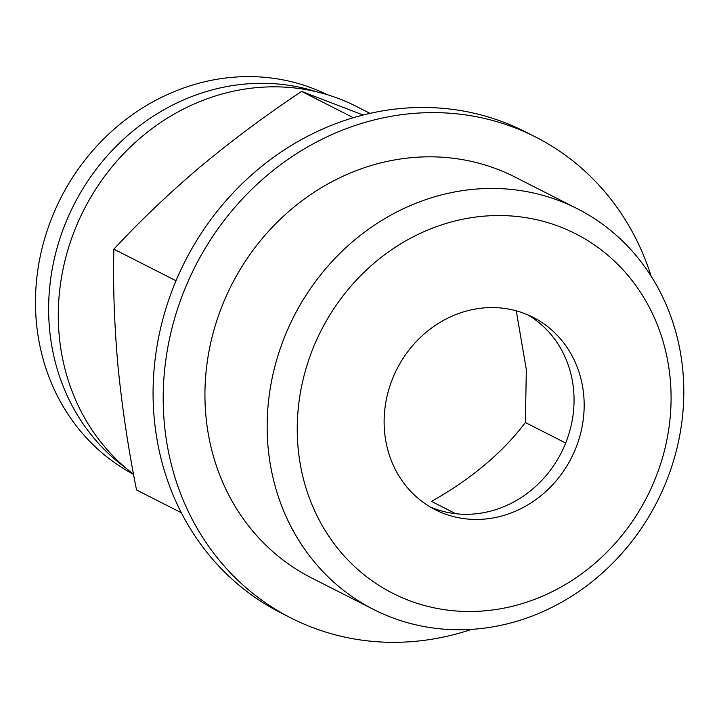 <?xml version="1.0" encoding="UTF-8"?>
<svg xmlns="http://www.w3.org/2000/svg" width="719" height="719" viewBox="0 0 719 719"><rect width="100%" height="100%" fill="white"/><g stroke="black" fill="none" stroke-linecap="round" stroke-linejoin="round"><path stroke-width="1.08" d="M181.332 512.755L136.538 489.99C128.216 448.314 122.023 406.954 117.97 365.899C114.321 325.078 112.955 286.162 113.872 249.16C139.908 221.057 168.785 193.537 200.511 166.61C232.632 139.908 266.336 114.851 301.629 91.421L363.194 115.022M327.307 94.701A213.148 193.33 116.9 0 0 60.845 197.914A213.148 193.33 116.9 0 0 133.563 474.36M316.684 91.816A213.148 193.33 116.9 0 0 73.841 204.933A213.148 193.33 116.9 0 0 125.555 467.781M370.06 113.386L356.139 106.304A215.844 195.775 116.9 0 0 92.338 194.651A215.844 195.775 116.9 0 0 133.536 474.207M353.38 117.727L301.629 91.421M176.02 280.752L113.872 249.16M525.418 313.87A107.922 97.892 -63.1 0 1 533.058 317.304A107.922 97.892 -63.1 0 1 571.407 457.868A107.922 97.892 -63.1 0 1 435.247 509.717A107.922 97.892 -63.1 0 1 394.875 373.305A107.922 97.892 -63.1 0 1 525.418 313.87M407.017 599.718A201.68 182.932 116.9 0 0 670.18 378.634A201.68 182.932 116.9 0 0 375.246 262.183A201.68 182.932 116.9 0 0 407.017 599.718M389.518 616.632A224.768 203.881 116.9 0 0 661.408 492.848A224.768 203.881 116.9 0 0 577.339 208.735A224.768 203.881 116.9 0 0 293.738 316.711A224.768 203.881 116.9 0 0 373.619 609.469A224.768 203.881 116.9 0 0 389.518 616.632M577.339 208.735L515.119 177.108A224.768 203.881 116.9 0 0 231.518 285.084A224.768 203.881 116.9 0 0 311.408 577.842L373.619 609.469M651.144 276.204A269.805 244.721 116.9 0 0 535.529 136.97A269.805 244.721 116.9 0 0 195.11 266.578A269.805 244.721 116.9 0 0 290.997 617.989A269.805 244.721 116.9 0 0 310.087 626.582A269.805 244.721 116.9 0 0 471.628 629.35M535.529 136.97L525.4 131.82A269.805 244.721 116.9 0 0 184.981 261.428A269.805 244.721 116.9 0 0 280.877 612.84L290.997 617.989M430.259 506.976A107.922 97.892 116.9 0 0 432.748 508A107.922 97.892 116.9 0 0 532.303 489.342A107.922 97.892 -63.1 0 0 573.573 389.698A107.922 97.892 116.9 0 0 527.908 314.895M516.26 310.815L526.335 369.656L525.382 422.529C502.527 452.727 471.233 479.016 431.499 501.395L455.729 513.717M525.382 422.529L565.682 443.021"/></g></svg>
